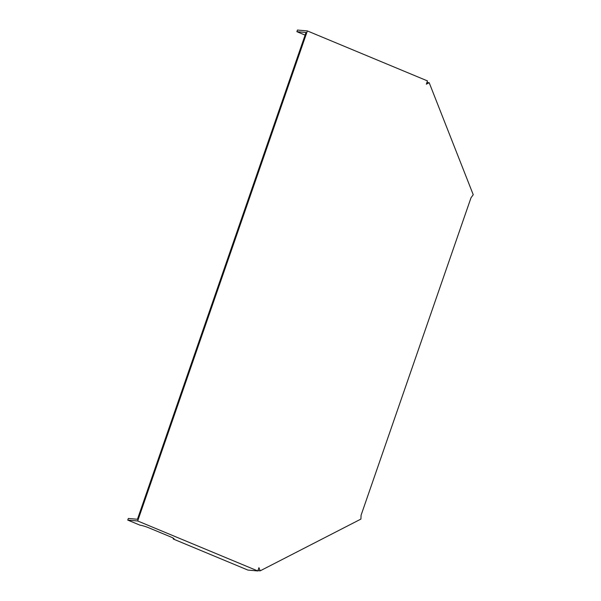 <?xml version="1.0" encoding="UTF-8"?>
<svg xmlns="http://www.w3.org/2000/svg" width="601" height="601" viewBox="0 0 601 601"><rect width="100%" height="100%" fill="white"/><g stroke="black" fill="none" stroke-linecap="round" stroke-linejoin="round"><path stroke-width="0.9" d="M173.133 538.068L173.261 539.014A6.964 0.856 19.1 0 0 174.072 538.827A6.964 0.856 19.1 0 0 170.654 536.896L148.988 527.881A6.964 0.856 -160.9 0 0 140.041 525.191L127.765 520.083L128.329 518.453L137.449 519.264L305.443 34.129L306.007 32.492L296.886 31.68L305.105 35.098M173.261 539.014L247.89 570.071L257.799 570.95L137.674 520.962L127.765 520.083M137.674 520.962L307.366 30.929L297.457 30.05L296.886 31.68M307.366 30.929L427.484 80.917L426.357 84.185L429.197 82.72L426.928 82.525M258.415 569.162L258.573 568.719M429.197 82.72L473.235 194.716L471.011 197.759L361.088 515.207L360.908 519.091L260.173 570.845L258.926 567.682L257.799 570.95M257.904 570.642L260.173 570.845"/></g></svg>
